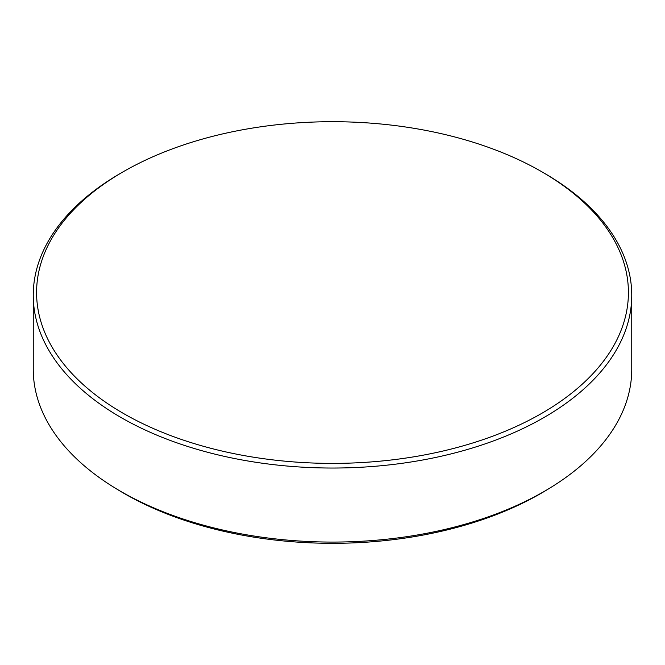 <?xml version="1.0" encoding="UTF-8"?>
<svg xmlns="http://www.w3.org/2000/svg" width="665" height="665" viewBox="0 0 665 665"><rect width="100%" height="100%" fill="white"/><g stroke="black" fill="none" stroke-linecap="round" stroke-linejoin="round"><path stroke-width="1" d="M549.988 487.977L546.563 490.072A294.537 170.049 180 0 1 540.77 493.513A294.537 170.049 180 0 1 118.436 490.072L115.012 487.977A299.25 172.767 0 0 0 544.103 491.477A299.25 172.767 0 0 0 549.988 487.977A299.25 172.767 0 0 0 631.75 369.308L631.75 295.268A299.25 172.767 0 0 0 544.103 173.1L541.751 171.745A295.917 170.847 0 0 0 123.258 171.745A295.917 170.847 0 0 0 123.249 171.745A295.917 170.847 0 0 0 123.258 413.356A295.917 170.847 0 0 0 541.742 413.356A295.917 170.847 0 0 0 541.751 171.745M120.897 173.1L123.249 171.745L120.897 173.1A299.25 172.767 0 0 0 33.25 295.268L33.25 369.308A299.25 172.767 0 0 0 115.012 487.977M33.25 295.268A299.25 172.767 0 0 0 217.979 454.885A299.25 172.767 0 0 0 544.103 417.437A299.25 172.767 0 0 0 631.75 295.268"/></g></svg>
